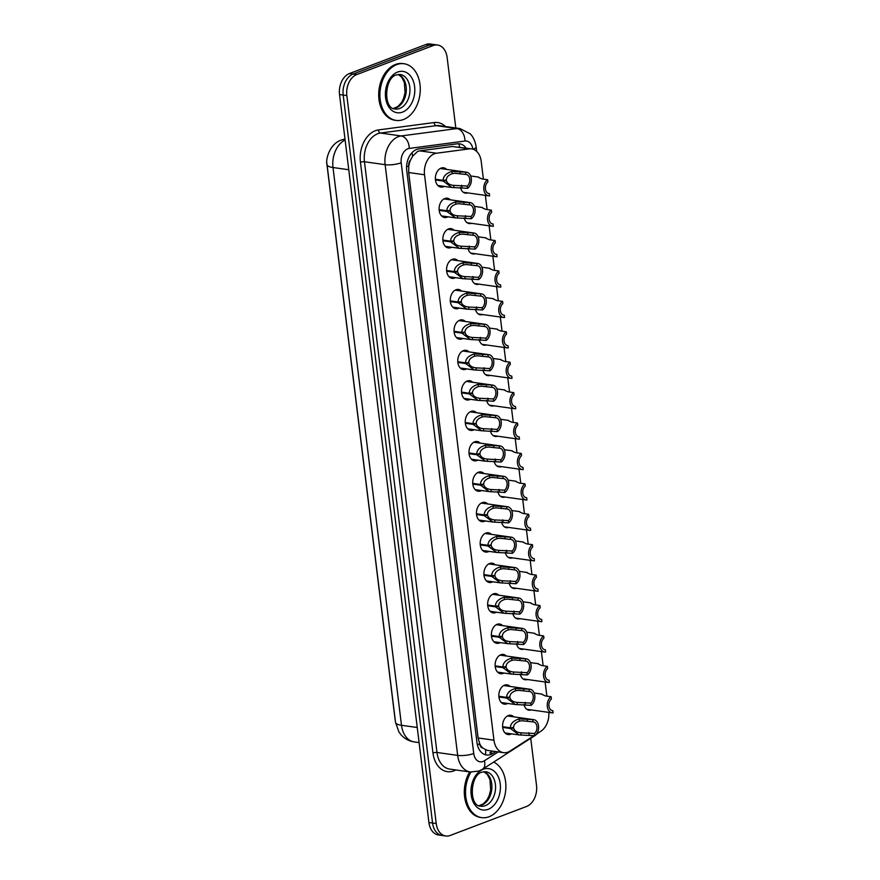 <?xml version="1.0" encoding="UTF-8"?>
<svg xmlns="http://www.w3.org/2000/svg" width="880" height="880" viewBox="0 0 880 880"><rect width="100%" height="100%" fill="white"/><g stroke="black" fill="none" stroke-linecap="round" stroke-linejoin="round"><path stroke-width="1.32" d="M511.434 733.854A9.735 6.798 -82 0 1 510.598 734.25A9.735 6.798 -82 0 1 508.09 734.547A9.735 6.798 -82 0 1 502.579 725.736A9.735 6.798 -82 0 1 508.299 715.561A9.735 6.798 -82 0 1 510.807 715.264A9.735 6.798 -82 0 1 513.821 716.859M507.694 703.439A9.735 6.798 -82 0 1 506.858 703.835A9.735 6.798 -82 0 1 504.35 704.143A9.735 6.798 -82 0 1 498.839 695.321A9.735 6.798 -82 0 1 504.559 685.146A9.735 6.798 -82 0 1 507.067 684.849A9.735 6.798 -82 0 1 510.092 686.444M503.965 673.024A9.735 6.798 -82 0 1 503.129 673.42A9.735 6.798 -82 0 1 500.621 673.728A9.735 6.798 -82 0 1 495.11 664.906A9.735 6.798 -82 0 1 500.83 654.731A9.735 6.798 -82 0 1 503.338 654.434A9.735 6.798 -82 0 1 506.352 656.029M500.225 642.609A9.735 6.798 -82 0 1 499.389 643.005A9.735 6.798 -82 0 1 496.881 643.313A9.735 6.798 -82 0 1 491.37 634.491A9.735 6.798 -82 0 1 497.09 624.316A9.735 6.798 -82 0 1 499.598 624.019A9.735 6.798 -82 0 1 502.623 625.614M496.496 612.194A9.735 6.798 -82 0 1 495.66 612.59A9.735 6.798 -82 0 1 493.152 612.898A9.735 6.798 -82 0 1 487.641 604.076A9.735 6.798 -82 0 1 493.361 593.901A9.735 6.798 -82 0 1 495.869 593.604A9.735 6.798 -82 0 1 498.883 595.199M492.756 581.779A9.735 6.798 -82 0 1 491.92 582.175A9.735 6.798 -82 0 1 489.412 582.483A9.735 6.798 -82 0 1 483.901 573.661A9.735 6.798 -82 0 1 489.621 563.497A9.735 6.798 -82 0 1 492.129 563.189A9.735 6.798 -82 0 1 495.154 564.784M489.027 551.375A9.735 6.798 -82 0 1 488.191 551.771A9.735 6.798 -82 0 1 485.683 552.068A9.735 6.798 -82 0 1 480.172 543.246A9.735 6.798 -82 0 1 485.892 533.082A9.735 6.798 -82 0 1 488.4 532.774A9.735 6.798 -82 0 1 491.414 534.369M485.287 520.96A9.735 6.798 -82 0 1 484.451 521.356A9.735 6.798 -82 0 1 481.943 521.653A9.735 6.798 -82 0 1 476.432 512.831A9.735 6.798 -82 0 1 482.152 502.667A9.735 6.798 -82 0 1 484.66 502.359A9.735 6.798 -82 0 1 487.685 503.954M481.558 490.545A9.735 6.798 -82 0 1 480.722 490.941A9.735 6.798 -82 0 1 478.214 491.238A9.735 6.798 -82 0 1 472.703 482.416A9.735 6.798 -82 0 1 478.423 472.252A9.735 6.798 -82 0 1 480.931 471.944A9.735 6.798 -82 0 1 483.945 473.539M477.829 460.13A9.735 6.798 -82 0 1 476.982 460.526A9.735 6.798 -82 0 1 474.474 460.823A9.735 6.798 -82 0 1 468.963 452.001A9.735 6.798 -82 0 1 474.683 441.837A9.735 6.798 -82 0 1 477.191 441.54A9.735 6.798 -82 0 1 480.216 443.124M474.089 429.715A9.735 6.798 -82 0 1 473.253 430.111A9.735 6.798 -82 0 1 470.745 430.408A9.735 6.798 -82 0 1 465.234 421.597A9.735 6.798 -82 0 1 470.954 411.422A9.735 6.798 -82 0 1 473.462 411.125A9.735 6.798 -82 0 1 476.476 412.709M470.36 399.3A9.735 6.798 -82 0 1 469.513 399.696A9.735 6.798 -82 0 1 467.005 399.993A9.735 6.798 -82 0 1 461.494 391.182A9.735 6.798 -82 0 1 467.225 381.007A9.735 6.798 -82 0 1 469.722 380.71A9.735 6.798 -82 0 1 472.747 382.294M466.62 368.885A9.735 6.798 -82 0 1 465.784 369.281A9.735 6.798 -82 0 1 463.276 369.578A9.735 6.798 -82 0 1 457.765 360.767A9.735 6.798 -82 0 1 463.485 350.592A9.735 6.798 -82 0 1 465.993 350.295A9.735 6.798 -82 0 1 469.007 351.89M462.891 338.47A9.735 6.798 -82 0 1 462.044 338.866A9.735 6.798 -82 0 1 459.536 339.174A9.735 6.798 -82 0 1 454.025 330.352A9.735 6.798 -82 0 1 459.756 320.177A9.735 6.798 -82 0 1 462.253 319.88A9.735 6.798 -82 0 1 465.278 321.475M459.151 308.055A9.735 6.798 -82 0 1 458.315 308.451A9.735 6.798 -82 0 1 455.807 308.759A9.735 6.798 -82 0 1 450.296 299.937A9.735 6.798 -82 0 1 456.016 289.762A9.735 6.798 -82 0 1 458.524 289.465A9.735 6.798 -82 0 1 461.538 291.06M455.422 277.64A9.735 6.798 -82 0 1 454.575 278.036A9.735 6.798 -82 0 1 452.078 278.344A9.735 6.798 -82 0 1 446.556 269.522A9.735 6.798 -82 0 1 452.287 259.347A9.735 6.798 -82 0 1 454.784 259.05A9.735 6.798 -82 0 1 457.809 260.645M451.682 247.225A9.735 6.798 -82 0 1 450.846 247.621A9.735 6.798 -82 0 1 448.338 247.929A9.735 6.798 -82 0 1 442.827 239.107A9.735 6.798 -82 0 1 448.547 228.932A9.735 6.798 -82 0 1 451.055 228.635A9.735 6.798 -82 0 1 454.08 230.23M447.953 216.81A9.735 6.798 -82 0 1 447.106 217.206A9.735 6.798 -82 0 1 444.609 217.514A9.735 6.798 -82 0 1 439.087 208.692A9.735 6.798 -82 0 1 444.818 198.528A9.735 6.798 -82 0 1 447.315 198.22A9.735 6.798 -82 0 1 450.34 199.815M444.213 186.406A9.735 6.798 -82 0 1 443.377 186.802A9.735 6.798 -82 0 1 440.869 187.099A9.735 6.798 -82 0 1 435.358 178.277A9.735 6.798 -82 0 1 441.078 168.113A9.735 6.798 -82 0 1 443.586 167.805A9.735 6.798 -82 0 1 446.611 169.4M483.384 179.124L481.206 161.348A17.171 11.99 98 0 0 471.647 148.885L452.507 146.509L419.716 150.854L417.692 151.404L412.61 156.2L410.553 160.05A5.72 3.993 98 0 0 408.738 166.034A17.171 4.4 173 0 1 406.582 166.76M471.647 148.885A17.171 11.99 98 0 0 469.337 148.874L436.546 153.219A17.171 11.99 98 0 0 434.445 153.758A17.171 11.99 98 0 0 424.523 174.757L493.955 740.201A17.171 11.99 98 0 0 503.503 752.664A17.171 11.99 98 0 0 509.96 751.102L534.006 735.669M482.746 748.011A17.171 11.99 -82 0 1 479.655 743.589L479.688 743.875A5.72 3.993 98 0 0 482.746 748.011L487.278 750.387L503.503 752.664M408.738 166.034L408.771 166.32A17.171 11.99 -82 0 1 410.553 160.05M326.909 162.987A15.455 10.791 98 0 0 327.052 165.319L394.999 718.696A15.455 10.791 98 0 0 395.285 720.368M408.771 166.32L408.683 172.535L478.104 737.968L479.655 743.589M546.865 696.157L545.127 682M543.136 665.742L541.398 651.585M539.396 635.327L537.658 621.17M535.667 604.923L533.929 590.755M531.927 574.508L530.189 560.34M528.198 544.093L526.46 529.925M524.458 513.678L522.72 499.51M520.729 483.263L518.991 469.095M516.989 452.848L515.251 438.691M513.26 422.433L511.522 408.276M509.52 392.018L507.782 377.861M505.791 361.603L504.053 347.446M502.051 331.188L500.313 317.031M498.322 300.773L496.584 286.616M494.582 270.358L492.844 256.201M490.853 239.954L489.115 225.786M487.113 209.539L485.375 195.371M536.492 734.063L540.848 731.269A17.171 11.99 98 0 0 548.834 712.404M471.449 223.3A9.152 6.391 -82 0 1 469.161 223.564A9.152 6.391 -82 0 1 464.222 217.833M475.178 253.715A9.152 6.391 -82 0 1 472.901 253.968A9.152 6.391 -82 0 1 467.951 248.248M478.918 284.13A9.152 6.391 -82 0 1 476.63 284.383A9.152 6.391 -82 0 1 471.691 278.663M482.647 314.545A9.152 6.391 -82 0 1 480.37 314.798A9.152 6.391 -82 0 1 475.42 309.067M486.387 344.96A9.152 6.391 -82 0 1 484.099 345.213A9.152 6.391 -82 0 1 479.16 339.482M490.116 375.375A9.152 6.391 -82 0 1 487.839 375.628A9.152 6.391 -82 0 1 482.889 369.897M493.856 405.79A9.152 6.391 -82 0 1 491.568 406.043A9.152 6.391 -82 0 1 486.629 400.312M497.585 436.205A9.152 6.391 -82 0 1 495.308 436.458A9.152 6.391 -82 0 1 490.358 430.727M501.325 466.62A9.152 6.391 -82 0 1 499.037 466.873A9.152 6.391 -82 0 1 494.098 461.142M505.054 497.024A9.152 6.391 -82 0 1 502.766 497.288A9.152 6.391 -82 0 1 497.827 491.557M508.794 527.439A9.152 6.391 -82 0 1 506.506 527.703A9.152 6.391 -82 0 1 501.567 521.972M512.523 557.854A9.152 6.391 -82 0 1 510.235 558.118A9.152 6.391 -82 0 1 505.296 552.387M516.263 588.269A9.152 6.391 -82 0 1 513.975 588.533A9.152 6.391 -82 0 1 509.036 582.802M519.992 618.684A9.152 6.391 -82 0 1 517.704 618.937A9.152 6.391 -82 0 1 512.765 613.217M523.732 649.099A9.152 6.391 -82 0 1 521.444 649.352A9.152 6.391 -82 0 1 516.505 643.632M527.461 679.514A9.152 6.391 -82 0 1 525.173 679.767A9.152 6.391 -82 0 1 520.234 674.036M531.19 709.929A9.152 6.391 -82 0 1 528.913 710.182A9.152 6.391 -82 0 1 523.974 704.451M467.709 192.885A9.152 6.391 -82 0 1 465.432 193.149A9.152 6.391 -82 0 1 460.482 187.418M530.728 738.287L536.525 785.455A17.171 11.99 -82 0 1 526.603 806.454L450.175 835.472A17.171 11.99 -82 0 1 445.764 836L442.112 835.483A17.171 11.99 -82 0 1 432.564 823.02L343.178 95.062A17.171 11.99 -82 0 1 353.1 74.052L429.528 45.045A17.171 11.99 -82 0 1 433.939 44.517A17.171 11.99 -82 0 0 429.528 45.045L353.1 74.052A17.171 11.99 -82 0 0 343.178 95.062L432.564 823.02A17.171 11.99 -82 0 0 442.112 835.483L438.46 834.977A17.171 11.99 -82 0 1 428.912 822.503L339.526 94.545A17.171 11.99 -82 0 1 349.448 73.546L425.876 44.528A17.171 11.99 -82 0 1 430.287 44L437.591 45.023A17.171 11.99 -82 0 1 447.139 57.497L455.796 127.985M466.158 148.115A17.171 11.99 98 0 0 459.602 143.825A17.171 11.99 98 0 0 457.292 143.814L418.759 148.918A17.171 11.99 98 0 0 416.647 149.457A17.171 11.99 98 0 0 406.736 170.467L476.971 742.511A17.171 11.99 98 0 0 486.519 754.974A17.171 11.99 98 0 0 492.976 753.401L495.814 751.586M445.764 836A17.171 11.99 -82 0 1 436.216 823.537L346.83 95.568A17.171 11.99 -82 0 1 356.752 74.569L433.18 45.562A17.171 11.99 -82 0 1 437.591 45.023M492.569 751.135L489.731 752.95L492.976 753.401M435.38 179.245L443.113 180.323C443.289 176.154 446.226 173.195 451.924 171.457L465.553 172.183A8.58 5.995 98 0 1 466.543 172.205A8.58 5.995 98 0 1 471.372 179.124A8.58 5.995 98 0 1 467.533 188.32L451.825 187.473L443.201 181.049L435.446 179.96M444.059 180.246L446.402 180.576C447.172 183.348 449.581 184.943 453.629 185.383L467.258 186.054A6.292 4.4 -82 0 0 469.755 179.311A6.292 4.4 -82 0 0 466.224 174.471A6.292 4.4 -82 0 0 465.828 174.438L454.762 173.283L452.199 173.712C448.371 175.065 446.413 177.177 446.336 180.048L443.113 180.323M452.727 185.284L453.629 185.383L453.904 187.627M446.402 180.576L443.201 181.049M467.533 188.32L467.258 186.054M465.828 174.438L465.553 172.183M488.565 193.479L489.335 193.589L489.61 195.855A8.58 5.995 98 0 1 488.62 195.833A8.58 5.995 98 0 1 483.791 188.914A8.58 5.995 98 0 1 487.63 179.718L482.064 178.937L478.819 177.562M489.335 193.589A6.292 4.4 -82 0 1 488.939 193.567A6.292 4.4 -82 0 1 485.408 188.727A6.292 4.4 -82 0 1 487.905 181.973L487.63 179.718M403.458 119.526A28.611 19.987 -82 0 1 396.099 120.406A28.611 19.987 -82 0 1 379.907 94.501A28.611 19.987 -82 0 1 396.715 64.625A28.611 19.987 -82 0 1 404.074 63.745A28.611 19.987 -82 0 1 420.277 89.65A28.611 19.987 -82 0 1 403.458 119.526M396.099 120.406L394.889 120.241A28.611 19.987 -82 0 1 378.686 94.336A28.611 19.987 -82 0 1 395.505 64.46A28.611 19.987 -82 0 1 402.864 63.569L404.074 63.745M439.109 209.649L446.842 210.738C447.018 206.569 449.955 203.61 455.653 201.872L469.282 202.598A8.58 5.995 98 0 1 470.272 202.62A8.58 5.995 98 0 1 475.112 209.539A8.58 5.995 98 0 1 471.273 218.735L455.554 217.888L446.93 211.464L439.175 210.364M447.799 210.661L450.131 210.991C450.912 213.752 453.321 215.358 457.369 215.798L470.987 216.469A6.292 4.4 -82 0 0 473.484 209.726A6.292 4.4 -82 0 0 469.953 204.886A6.292 4.4 -82 0 0 469.568 204.853L458.491 203.698L455.928 204.127C452.111 205.48 450.153 207.592 450.065 210.463L446.842 210.738M456.456 215.699L457.369 215.798L457.644 218.042M450.131 210.991L446.93 211.464M471.273 218.735L470.987 216.469M469.568 204.853L469.282 202.598M442.849 240.064L450.582 241.153C450.758 236.984 453.695 234.025 459.393 232.287L473.022 233.013A8.58 5.995 98 0 1 474.012 233.035A8.58 5.995 98 0 1 478.841 239.954A8.58 5.995 98 0 1 475.002 249.15L459.294 248.303L450.67 241.879L442.915 240.779M451.528 241.076L453.871 241.406C454.641 244.167 457.05 245.773 461.098 246.202L474.727 246.884A6.292 4.4 -82 0 0 477.224 240.141A6.292 4.4 -82 0 0 473.693 235.301A6.292 4.4 -82 0 0 473.297 235.268L462.231 234.113L459.668 234.542C455.84 235.895 453.882 238.007 453.805 240.878L450.582 241.153M460.196 246.114L461.098 246.202L461.373 248.457M453.871 241.406L450.67 241.879M475.002 249.15L474.727 246.884M473.297 235.268L473.022 233.013M446.578 270.479L454.311 271.568C454.487 267.399 457.424 264.44 463.122 262.702L476.751 263.428A8.58 5.995 98 0 1 477.741 263.45A8.58 5.995 98 0 1 482.581 270.369A8.58 5.995 98 0 1 478.742 279.554L463.023 278.718L454.399 272.294L446.644 271.194M455.268 271.491L457.6 271.821C458.381 274.582 460.79 276.188 464.838 276.617L478.456 277.299A6.292 4.4 -82 0 0 480.953 270.556A6.292 4.4 -82 0 0 477.422 265.716A6.292 4.4 -82 0 0 477.037 265.683L465.96 264.528L463.397 264.957C459.58 266.31 457.622 268.422 457.534 271.293L454.311 271.568M463.925 276.529L464.838 276.617L465.113 278.872M457.6 271.821L454.399 272.294M478.742 279.554L478.456 277.299M477.037 265.683L476.751 263.428M450.318 300.894L458.051 301.983C458.227 297.814 461.164 294.855 466.862 293.117L480.491 293.843A8.58 5.995 98 0 1 481.481 293.865A8.58 5.995 98 0 1 486.31 300.773A8.58 5.995 98 0 1 482.471 309.969L466.763 309.133L458.139 302.698L450.384 301.609M458.997 301.906L461.34 302.236C462.11 304.997 464.519 306.603 468.567 307.032L482.196 307.714A6.292 4.4 -82 0 0 484.693 300.971A6.292 4.4 -82 0 0 481.162 296.131A6.292 4.4 -82 0 0 480.766 296.098L469.7 294.943L467.137 295.372C463.309 296.725 461.351 298.837 461.274 301.708L458.051 301.983M467.665 306.944L468.567 307.032L468.842 309.287M461.34 302.236L458.139 302.698M482.471 309.969L482.196 307.714M480.766 296.098L480.491 293.843M492.294 223.894L493.064 224.004L493.35 226.27A8.58 5.995 98 0 1 492.36 226.248A8.58 5.995 98 0 1 487.52 219.329A8.58 5.995 98 0 1 491.37 210.133L485.804 209.352L482.559 207.977M493.064 224.004A6.292 4.4 -82 0 1 492.679 223.982A6.292 4.4 -82 0 1 489.148 219.131A6.292 4.4 -82 0 1 491.645 212.388L491.37 210.133M496.034 254.309L496.804 254.419L497.079 256.685A8.58 5.995 98 0 1 496.089 256.663A8.58 5.995 98 0 1 491.26 249.744A8.58 5.995 98 0 1 495.099 240.548L489.533 239.767L486.288 238.392M496.804 254.419A6.292 4.4 -82 0 1 496.408 254.386A6.292 4.4 -82 0 1 492.877 249.546A6.292 4.4 -82 0 1 495.374 242.803L495.099 240.548M499.763 284.724L500.533 284.834L500.819 287.089A8.58 5.995 98 0 1 499.829 287.067A8.58 5.995 98 0 1 494.989 280.159A8.58 5.995 98 0 1 498.828 270.963L493.273 270.182L490.028 268.796M500.533 284.834A6.292 4.4 -82 0 1 500.148 284.801A6.292 4.4 -82 0 1 496.617 279.961A6.292 4.4 -82 0 1 499.114 273.218L498.828 270.963M493.614 762.113A28.611 19.987 -82 0 1 505.747 789.767A28.611 19.987 -82 0 1 489.071 816.739A28.611 19.987 -82 0 1 481.712 817.63A28.611 19.987 -82 0 1 466.477 800.69A28.611 19.987 -82 0 1 470.932 772.079M481.712 817.63L480.491 817.454A28.611 19.987 -82 0 1 465.267 800.514A28.611 19.987 -82 0 1 469.711 771.914M454.047 331.309L461.78 332.398C461.956 328.229 464.893 325.27 470.591 323.532L484.22 324.258A8.58 5.995 98 0 1 485.21 324.28A8.58 5.995 98 0 1 490.05 331.188A8.58 5.995 98 0 1 486.211 340.384L470.492 339.537L461.868 333.113L454.113 332.024M462.737 332.321L465.069 332.64C465.85 335.412 468.259 337.018 472.307 337.447L485.925 338.129A6.292 4.4 -82 0 0 488.422 331.386A6.292 4.4 -82 0 0 484.891 326.546A6.292 4.4 -82 0 0 484.506 326.513L473.429 325.347L470.866 325.787C467.038 327.14 465.091 329.252 465.003 332.123L461.78 332.398M471.394 337.359L472.307 337.447L472.582 339.702M465.069 332.64L461.868 333.113M486.211 340.384L485.925 338.129M484.506 326.513L484.22 324.258M457.787 361.724L465.52 362.813C465.696 358.644 468.633 355.685 474.331 353.947L487.96 354.662A8.58 5.995 98 0 1 488.95 354.695A8.58 5.995 98 0 1 493.779 361.603A8.58 5.995 98 0 1 489.94 370.799L474.232 369.952L465.608 363.528L457.853 362.439M466.466 362.725L468.809 363.055C469.579 365.827 471.988 367.433 476.036 367.862L489.665 368.544A6.292 4.4 -82 0 0 492.162 361.801A6.292 4.4 -82 0 0 488.631 356.961A6.292 4.4 -82 0 0 488.235 356.928L477.169 355.762L474.606 356.191C470.778 357.555 468.82 359.667 468.743 362.538L465.52 362.813M475.134 367.774L476.036 367.862L476.311 370.117M468.809 363.055L465.608 363.528M489.94 370.799L489.665 368.544M488.235 356.928L487.96 354.662M461.516 392.139L469.249 393.228C469.425 389.059 472.362 386.1 478.06 384.362L491.689 385.077A8.58 5.995 98 0 1 492.679 385.099A8.58 5.995 98 0 1 497.519 392.018A8.58 5.995 98 0 1 493.68 401.214L477.961 400.367L469.337 393.943L461.582 392.854M470.195 393.14L472.538 393.47C473.319 396.242 475.728 397.848 479.765 398.277L493.394 398.959A6.292 4.4 -82 0 0 495.891 392.216A6.292 4.4 -82 0 0 492.36 387.365A6.292 4.4 -82 0 0 491.975 387.343L480.898 386.177L478.335 386.606C474.507 387.97 472.56 390.082 472.472 392.942L469.249 393.228M478.863 398.189L479.765 398.277L480.051 400.532M472.538 393.47L469.337 393.943M493.68 401.214L493.394 398.959M491.975 387.343L491.689 385.077M503.503 315.139L504.273 315.249L504.548 317.504A8.58 5.995 98 0 1 503.558 317.482A8.58 5.995 98 0 1 498.729 310.574A8.58 5.995 98 0 1 502.568 301.378L497.002 300.597L493.757 299.211M504.273 315.249A6.292 4.4 -82 0 1 503.877 315.216A6.292 4.4 -82 0 1 500.346 310.376A6.292 4.4 -82 0 1 502.843 303.633L502.568 301.378M507.232 345.554L508.002 345.664L508.288 347.919A8.58 5.995 98 0 1 507.298 347.897A8.58 5.995 98 0 1 502.458 340.989A8.58 5.995 98 0 1 506.297 331.793L500.742 331.001L497.497 329.626M508.002 345.664A6.292 4.4 -82 0 1 507.617 345.631A6.292 4.4 -82 0 1 504.086 340.791A6.292 4.4 -82 0 1 506.583 334.048L506.297 331.793M510.972 375.969L511.742 376.079L512.017 378.334A8.58 5.995 98 0 1 511.027 378.312A8.58 5.995 98 0 1 506.198 371.393A8.58 5.995 98 0 1 510.037 362.208L504.471 361.416L501.226 360.041M511.742 376.079A6.292 4.4 -82 0 1 511.346 376.046A6.292 4.4 -82 0 1 507.815 371.206A6.292 4.4 -82 0 1 510.312 364.463L510.037 362.208M465.256 422.554L472.989 423.643C473.165 419.474 476.102 416.515 481.8 414.777L495.429 415.492A8.58 5.995 98 0 1 496.419 415.514A8.58 5.995 98 0 1 501.248 422.433A8.58 5.995 98 0 1 497.409 431.629L481.701 430.782L473.077 424.358L465.322 423.269M473.935 423.555L476.278 423.885C477.048 426.657 479.457 428.252 483.505 428.692L497.134 429.374A6.292 4.4 -82 0 0 499.631 422.631A6.292 4.4 -82 0 0 496.1 417.78A6.292 4.4 -82 0 0 495.704 417.758L484.627 416.592L482.075 417.021C478.247 418.385 476.289 420.497 476.212 423.357L472.989 423.643M482.603 428.604L483.505 428.692L483.78 430.947M476.278 423.885L473.077 424.358M497.409 431.629L497.134 429.374M495.704 417.758L495.429 415.492M468.985 452.969L476.718 454.058C476.894 449.878 479.831 446.93 485.529 445.192L499.158 445.907A8.58 5.995 98 0 1 500.148 445.929A8.58 5.995 98 0 1 504.988 452.848A8.58 5.995 98 0 1 501.138 462.044L485.43 461.197L476.806 454.773L469.051 453.684M477.664 453.97L480.007 454.3C480.788 457.072 483.197 458.667 487.234 459.107L500.863 459.789A6.292 4.4 -82 0 0 503.36 453.035A6.292 4.4 -82 0 0 499.829 448.195A6.292 4.4 -82 0 0 499.444 448.173L488.367 447.007L485.804 447.436C481.976 448.789 480.029 450.901 479.941 453.772L476.718 454.058M486.332 459.008L487.234 459.107L487.52 461.362M480.007 454.3L476.806 454.773M501.138 462.044L500.863 459.789M499.444 448.173L499.158 445.907M472.725 483.384L480.458 484.473C480.634 480.293 483.571 477.345 489.269 475.596L502.898 476.322A8.58 5.995 98 0 1 503.888 476.344A8.58 5.995 98 0 1 508.717 483.263A8.58 5.995 98 0 1 504.878 492.459L489.17 491.612L480.546 485.188L472.791 484.099M481.404 484.385L483.747 484.715C484.517 487.487 486.926 489.082 490.974 489.522L504.603 490.193A6.292 4.4 -82 0 0 507.1 483.45A6.292 4.4 -82 0 0 503.569 478.61A6.292 4.4 -82 0 0 503.173 478.588L492.096 477.422L489.544 477.851C485.716 479.204 483.758 481.316 483.681 484.187L480.458 484.473M490.072 489.423L490.974 489.522L491.249 491.777M483.747 484.715L480.546 485.188M504.878 492.459L504.603 490.193M503.173 478.588L502.898 476.322M476.454 513.799L484.187 514.888C484.363 510.708 487.3 507.76 492.998 506.011L506.627 506.737A8.58 5.995 98 0 1 507.617 506.759A8.58 5.995 98 0 1 512.457 513.678A8.58 5.995 98 0 1 508.607 522.874L492.899 522.027L484.275 515.603L476.52 514.514M485.133 514.8L487.476 515.13C488.257 517.902 490.666 519.497 494.703 519.937L508.332 520.608A6.292 4.4 -82 0 0 510.829 513.865A6.292 4.4 -82 0 0 507.298 509.025A6.292 4.4 -82 0 0 506.913 508.992L495.836 507.837L493.273 508.266C489.445 509.619 487.498 511.731 487.41 514.602L484.187 514.888M493.801 519.838L494.703 519.937L494.989 522.181M487.476 515.13L484.275 515.603M508.607 522.874L508.332 520.608M506.913 508.992L506.627 506.737M480.194 544.214L487.927 545.292C488.103 541.123 491.04 538.164 496.738 536.426L510.367 537.152A8.58 5.995 98 0 1 511.357 537.174A8.58 5.995 98 0 1 516.186 544.093A8.58 5.995 98 0 1 512.347 553.289L496.639 552.442L488.015 546.018L480.26 544.929M488.873 545.215L491.216 545.545C491.986 548.317 494.395 549.912 498.443 550.352L512.072 551.023A6.292 4.4 -82 0 0 514.558 544.28A6.292 4.4 -82 0 0 511.038 539.44A6.292 4.4 -82 0 0 510.642 539.407L499.565 538.252L497.013 538.681C493.185 540.034 491.227 542.146 491.15 545.017L487.927 545.292M497.541 550.253L498.443 550.352L498.718 552.596M491.216 545.545L488.015 546.018M512.347 553.289L512.072 551.023M510.642 539.407L510.367 537.152M514.701 406.384L515.471 406.494L515.757 408.749A8.58 5.995 98 0 1 514.767 408.727A8.58 5.995 98 0 1 509.927 401.808A8.58 5.995 98 0 1 513.766 392.612L508.211 391.831L504.966 390.456M515.471 406.494A6.292 4.4 -82 0 1 515.086 406.461A6.292 4.4 -82 0 1 511.555 401.621A6.292 4.4 -82 0 1 514.052 394.878L513.766 392.612M518.43 436.799L519.211 436.909L519.486 439.164A8.58 5.995 98 0 1 518.496 439.142A8.58 5.995 98 0 1 513.667 432.223A8.58 5.995 98 0 1 517.506 423.027L511.94 422.246L508.695 420.871M519.211 436.909A6.292 4.4 -82 0 1 518.815 436.876A6.292 4.4 -82 0 1 515.284 432.036A6.292 4.4 -82 0 1 517.781 425.293L517.506 423.027M522.17 467.214L522.94 467.324L523.226 469.579A8.58 5.995 98 0 1 522.236 469.557A8.58 5.995 98 0 1 517.396 462.638A8.58 5.995 98 0 1 521.235 453.442L515.68 452.661L512.435 451.286M522.94 467.324A6.292 4.4 -82 0 1 522.555 467.291A6.292 4.4 -82 0 1 519.024 462.451A6.292 4.4 -82 0 1 521.521 455.708L521.235 453.442M525.899 497.629L526.68 497.739L526.955 499.994A8.58 5.995 98 0 1 525.965 499.972A8.58 5.995 98 0 1 521.136 493.053A8.58 5.995 98 0 1 524.975 483.857L519.409 483.076L516.164 481.701M526.68 497.739A6.292 4.4 -82 0 1 526.284 497.706A6.292 4.4 -82 0 1 522.753 492.866A6.292 4.4 -82 0 1 525.25 486.123L524.975 483.857M529.639 528.044L530.409 528.143L530.684 530.409A8.58 5.995 98 0 1 529.705 530.387A8.58 5.995 98 0 1 524.865 523.468A8.58 5.995 98 0 1 528.704 514.272L523.149 513.491L519.904 512.116M530.409 528.143A6.292 4.4 -82 0 1 530.024 528.121A6.292 4.4 -82 0 1 526.493 523.281A6.292 4.4 -82 0 1 528.99 516.527L528.704 514.272M483.923 574.618L491.656 575.707C491.832 571.538 494.769 568.579 500.467 566.841L514.096 567.567A8.58 5.995 98 0 1 515.086 567.589A8.58 5.995 98 0 1 519.926 574.508A8.58 5.995 98 0 1 516.076 583.704L500.368 582.857L491.744 576.433L483.989 575.333M492.602 575.63L494.945 575.96C495.726 578.721 498.135 580.327 502.172 580.767L515.801 581.438A6.292 4.4 -82 0 0 518.298 574.695A6.292 4.4 -82 0 0 514.767 569.855A6.292 4.4 -82 0 0 514.382 569.822L503.305 568.667L500.742 569.096C496.914 570.449 494.967 572.561 494.879 575.432L491.656 575.707M501.27 580.668L502.172 580.767L502.458 583.011M494.945 575.96L491.744 576.433M516.076 583.704L515.801 581.438M514.382 569.822L514.096 567.567M487.663 605.033L495.396 606.122C495.572 601.953 498.509 598.994 504.207 597.256L517.836 597.982A8.58 5.995 98 0 1 518.826 598.004A8.58 5.995 98 0 1 523.655 604.923A8.58 5.995 98 0 1 519.816 614.119L504.108 613.272L495.484 606.848L487.729 605.748M496.342 606.045L498.685 606.375C499.455 609.136 501.864 610.742 505.912 611.171L519.541 611.853A6.292 4.4 -82 0 0 522.027 605.11A6.292 4.4 -82 0 0 518.507 600.27A6.292 4.4 -82 0 0 518.111 600.237L507.034 599.082L504.482 599.511C500.654 600.864 498.696 602.976 498.619 605.847L495.396 606.122M504.999 611.083L505.912 611.171L506.187 613.426M498.685 606.375L495.484 606.848M519.816 614.119L519.541 611.853M518.111 600.237L517.836 597.982M491.392 635.448L499.125 636.537C499.301 632.368 502.238 629.409 507.936 627.671L521.565 628.397A8.58 5.995 98 0 1 522.555 628.419A8.58 5.995 98 0 1 527.395 635.338A8.58 5.995 98 0 1 523.545 644.523L507.837 643.687L499.213 637.263L491.458 636.163M500.071 636.46L502.414 636.79C503.195 639.551 505.604 641.157 509.641 641.586L523.27 642.268A6.292 4.4 -82 0 0 525.767 635.525A6.292 4.4 -82 0 0 522.236 630.685A6.292 4.4 -82 0 0 521.851 630.652L510.774 629.497L508.211 629.926C504.383 631.279 502.436 633.391 502.348 636.262L499.125 636.537M508.739 641.498L509.641 641.586L509.927 643.841M502.414 636.79L499.213 637.263M523.545 644.523L523.27 642.268M521.851 630.652L521.565 628.397M495.132 665.863L502.865 666.952C503.041 662.783 505.978 659.824 511.676 658.086L525.305 658.812A8.58 5.995 98 0 1 526.295 658.834A8.58 5.995 98 0 1 531.124 665.742A8.58 5.995 98 0 1 527.285 674.938L511.577 674.102L502.953 667.667L495.198 666.578M503.811 666.875L506.154 667.205C506.924 669.966 509.333 671.572 513.381 672.001L527.01 672.683A6.292 4.4 -82 0 0 529.496 665.94A6.292 4.4 -82 0 0 525.976 661.1A6.292 4.4 -82 0 0 525.58 661.067L514.503 659.912L511.951 660.341C508.123 661.694 506.165 663.806 506.088 666.677L502.865 666.952M512.468 671.913L513.381 672.001L513.656 674.256M506.154 667.205L502.953 667.667M527.285 674.938L527.01 672.683M525.58 661.067L525.305 658.812M498.861 696.278L506.594 697.367C506.77 693.198 509.707 690.239 515.405 688.501L529.034 689.227A8.58 5.995 98 0 1 530.024 689.249A8.58 5.995 98 0 1 534.864 696.157A8.58 5.995 98 0 1 531.014 705.353L515.306 704.506L506.682 698.082L498.927 696.993M507.54 697.29L509.883 697.609C510.664 700.381 513.073 701.987 517.11 702.416L530.739 703.098A6.292 4.4 -82 0 0 533.236 696.355A6.292 4.4 -82 0 0 529.705 691.515A6.292 4.4 -82 0 0 529.32 691.482L518.243 690.316L515.68 690.756C511.852 692.109 509.905 694.221 509.817 697.092L506.594 697.367M516.208 702.328L517.11 702.416L517.396 704.671M509.883 697.609L506.682 698.082M531.014 705.353L530.739 703.098M529.32 691.482L529.034 689.227M502.601 726.693L510.334 727.782C510.51 723.613 513.447 720.654 519.145 718.916L532.774 719.631A8.58 5.995 98 0 1 533.753 719.664A8.58 5.995 98 0 1 538.593 726.572A8.58 5.995 98 0 1 534.754 735.768L519.046 734.921L510.422 728.497L502.667 727.408M511.28 727.694L513.623 728.024C514.393 730.796 516.802 732.402 520.85 732.831L534.479 733.513A6.292 4.4 -82 0 0 536.965 726.77A6.292 4.4 -82 0 0 533.434 721.93A6.292 4.4 -82 0 0 533.049 721.897L521.972 720.731L519.42 721.16C515.592 722.524 513.634 724.636 513.557 727.507L510.334 727.782M519.937 732.743L520.85 732.831L521.125 735.086M513.623 728.024L510.422 728.497M534.754 735.768L534.479 733.513M533.049 721.897L532.774 719.631M533.368 558.448L534.149 558.558L534.424 560.824A8.58 5.995 98 0 1 533.434 560.802A8.58 5.995 98 0 1 528.594 553.883A8.58 5.995 98 0 1 532.444 544.687L526.878 543.906L523.633 542.531M534.149 558.558A6.292 4.4 -82 0 1 533.753 558.536A6.292 4.4 -82 0 1 530.222 553.696A6.292 4.4 -82 0 1 532.719 546.942L532.444 544.687M537.108 588.863L537.878 588.973L538.153 591.239A8.58 5.995 98 0 1 537.174 591.217A8.58 5.995 98 0 1 532.334 584.298A8.58 5.995 98 0 1 536.173 575.102L530.618 574.321L527.373 572.946M537.878 588.973A6.292 4.4 -82 0 1 537.493 588.951A6.292 4.4 -82 0 1 533.962 584.1A6.292 4.4 -82 0 1 536.459 577.357L536.173 575.102M540.837 619.278L541.618 619.388L541.893 621.654A8.58 5.995 98 0 1 540.903 621.632A8.58 5.995 98 0 1 536.063 614.713A8.58 5.995 98 0 1 539.913 605.517L534.347 604.736L531.102 603.361M541.618 619.388A6.292 4.4 -82 0 1 541.222 619.355A6.292 4.4 -82 0 1 537.691 614.515A6.292 4.4 -82 0 1 540.188 607.772L539.913 605.517M544.577 649.693L545.347 649.803L545.622 652.058A8.58 5.995 98 0 1 544.643 652.036A8.58 5.995 98 0 1 539.803 645.128A8.58 5.995 98 0 1 543.642 635.932L538.087 635.151L534.842 633.765M545.347 649.803A6.292 4.4 -82 0 1 544.962 649.77A6.292 4.4 -82 0 1 541.431 644.93A6.292 4.4 -82 0 1 543.928 638.187L543.642 635.932M548.306 680.108L549.087 680.218L549.362 682.473A8.58 5.995 98 0 1 548.372 682.451A8.58 5.995 98 0 1 543.532 675.543A8.58 5.995 98 0 1 547.382 666.347L541.816 665.566L538.571 664.18M549.087 680.218A6.292 4.4 -82 0 1 548.691 680.185A6.292 4.4 -82 0 1 545.16 675.345A6.292 4.4 -82 0 1 547.657 668.602L547.382 666.347M552.046 710.523L552.816 710.633L553.091 712.888A8.58 5.995 98 0 1 552.112 712.866A8.58 5.995 98 0 1 547.272 705.958A8.58 5.995 98 0 1 551.111 696.762L545.556 695.97L542.311 694.595M552.816 710.633A6.292 4.4 -82 0 1 552.431 710.6A6.292 4.4 -82 0 1 548.9 705.76A6.292 4.4 -82 0 1 551.397 699.017L551.111 696.762M419.716 150.854L436.546 153.219M485.474 754.754A17.171 10.527 -122.7 0 0 485.507 749.87M459.734 147.202A17.171 12.056 -97.5 0 0 458.689 143.748M412.61 156.2A17.171 12.056 -97.5 0 0 411.983 152.713M479.688 743.875A17.171 4.4 173 0 1 477.345 744.667M408.683 172.535L424.523 174.757M452.507 146.509L469.337 148.874M478.104 737.968L493.955 740.201M345.114 139.986A22.891 15.983 98 0 0 333.003 167.519L401.489 725.285A22.891 15.983 98 0 0 414.216 741.917C409.046 741.114 404.712 738.804 401.203 734.976L398.948 732.017L395.538 722.447A20.031 5.137 -7 0 0 401.489 725.285L417.252 727.507M348.766 169.73L333.003 167.519A20.031 5.137 173 0 1 327.052 164.67C325.369 160.886 328.911 144.034 341.473 139.997L344.993 138.996M428.912 822.503L436.216 823.537M339.526 94.545L346.83 95.568M349.448 73.546L356.752 74.569M425.876 44.528L433.18 45.562M472.857 149.138A11.44 7.997 98 0 0 464.97 141.042L409.222 148.434A11.44 7.997 98 0 0 407.814 148.786A11.44 7.997 98 0 0 401.203 162.789L473.737 753.5A11.44 7.997 98 0 0 483.043 761.464A11.44 7.997 98 0 0 484.407 760.771L498.19 751.927M473.737 753.5A11.44 2.937 -7 0 1 457.666 755.381L385.132 164.67A22.891 15.983 -82 0 1 398.365 136.664A22.891 15.983 -82 0 1 401.17 135.949L380.479 133.045A22.891 15.983 98 0 0 377.674 133.76A22.891 15.983 98 0 0 364.452 161.755L436.975 752.477A22.891 15.983 98 0 0 449.713 769.098L470.393 772.002A22.891 15.983 -82 0 1 457.666 755.381L436.975 752.477A2.86 0.737 173 0 0 432.96 752.95L360.437 162.228A2.86 0.737 173 0 1 364.452 161.755L385.132 164.67A11.44 2.937 -7 0 0 401.203 162.789M470.393 772.002L478.995 771.023L482.482 769.263A11.44 7.018 -122.7 0 0 484.407 760.771M360.437 162.228A25.751 17.985 -82 0 1 375.309 130.724A25.751 17.985 -82 0 1 378.466 129.921L434.225 122.54A25.751 17.985 -82 0 1 445.445 126.533M455.84 769.956A25.751 17.985 -82 0 1 432.96 752.95M409.222 148.434A11.44 8.041 -97.5 0 0 401.17 135.949L456.918 128.568L436.238 125.653L380.479 133.045A2.86 2.013 82.5 0 1 378.466 129.921M464.97 141.042A11.44 8.041 -97.5 0 0 456.918 128.568A22.891 15.983 -82 0 1 459.998 128.579L439.318 125.664A22.891 15.983 98 0 0 436.238 125.653A2.86 2.013 82.5 0 1 434.225 122.54M473.176 149.248A11.44 2.937 -7 0 0 476.124 146.828C474.804 138.501 471.196 134.75 470.129 133.771L459.998 128.579M460.273 173.657L459.987 171.402M452.199 173.712L451.924 171.457M461.967 187.539L461.692 185.273M399.707 108.471A17.446 12.177 -82 0 1 395.23 109.01C382.91 109.054 384.527 77.44 396.418 74.921L400.092 74.459A17.446 12.177 -82 0 1 409.959 90.255A17.446 12.177 -82 0 1 399.707 108.471M402.545 112.101A20.878 14.575 -82 0 1 385.572 97.592A20.878 14.575 -82 0 1 397.628 72.05A20.878 14.575 -82 0 1 414.612 86.559A20.878 14.575 -82 0 1 402.545 112.101M398.332 74.437A17.446 12.177 -82 0 1 406.252 91.135A17.446 12.177 -82 0 1 396.066 107.954A17.446 12.177 -82 0 1 393.536 108.537M464.002 204.072L463.727 201.817M455.928 204.127L455.653 201.872M465.707 217.943L465.432 215.688M467.742 234.487L467.456 232.232M459.668 234.542L459.393 232.287M469.436 248.358L469.161 246.103M471.471 264.902L471.196 262.647M463.397 264.957L463.122 262.702M473.176 278.773L472.901 276.518M475.2 295.317L474.925 293.062M467.137 295.372L466.862 293.117M476.905 309.188L476.63 306.933M485.32 805.684A17.446 12.177 -82 0 1 480.832 806.223C468.523 806.267 470.14 774.664 482.02 772.134L485.694 771.683A17.446 12.177 -82 0 1 495.572 787.468A17.446 12.177 -82 0 1 485.32 805.684M488.158 809.325A20.878 14.575 -82 0 1 471.174 794.805A20.878 14.575 -82 0 1 483.241 769.263A20.878 14.575 -82 0 1 500.214 783.783A20.878 14.575 -82 0 1 488.158 809.325M483.945 771.661A17.446 12.177 -82 0 1 491.865 788.348A17.446 12.177 -82 0 1 481.668 805.167A17.446 12.177 -82 0 1 479.149 805.761M478.94 325.732L478.665 323.466M470.866 325.787L470.591 323.532M480.645 339.603L480.37 337.348M482.669 356.147L482.394 353.881M474.606 356.191L474.331 353.947M484.374 370.018L484.099 367.763M486.409 386.562L486.134 384.296M478.335 386.606L478.06 384.362M488.114 400.433L487.839 398.178M490.138 416.977L489.863 414.711M482.075 417.021L481.8 414.777M491.843 430.848L491.568 428.593M493.878 447.381L493.603 445.126M485.804 447.436L485.529 445.192M495.583 461.263L495.308 458.997M497.607 477.796L497.332 475.541M489.544 477.851L489.269 475.596M499.312 491.678L499.037 489.412M501.347 508.211L501.072 505.956M493.273 508.266L492.998 506.011M503.052 522.093L502.777 519.827M505.076 538.626L504.801 536.371M497.013 538.681L496.738 536.426M506.781 552.508L506.506 550.242M508.816 569.041L508.541 566.786M500.742 569.096L500.467 566.841M510.521 582.912L510.246 580.657M512.545 599.456L512.27 597.201M504.482 599.511L504.207 597.256M514.25 613.327L513.975 611.072M516.285 629.871L516.01 627.616M508.211 629.926L507.936 627.671M517.99 643.742L517.715 641.487M520.014 660.286L519.739 658.031M511.951 660.341L511.676 658.086M521.719 674.157L521.444 671.902M523.754 690.701L523.479 688.435M515.68 690.756L515.405 688.501M525.459 704.572L525.173 702.317M527.483 721.116L527.208 718.85M519.42 721.16L519.145 718.916M529.188 734.987L528.913 732.732M395.538 722.447L327.052 164.67M414.216 741.917L419.1 742.599M535.315 735.339L538.274 732.919M476.696 151.404L476.124 146.828M482.482 769.263L534.666 735.757M466.543 172.205L440.242 168.509M451.825 187.473L437.844 185.504M488.62 195.833L463.309 192.269M478.687 177.1L470.701 175.967M393.437 108.504L397.98 106.469L401.555 102.465L403.502 98.637L405.075 92.543L404.316 82.346L401.764 77.297L398.222 74.459M470.272 202.62L443.971 198.924M455.554 217.888L441.584 215.919M474.012 233.035L447.711 229.328M459.294 248.303L445.313 246.334M477.741 263.45L451.44 259.743M463.023 278.718L449.053 276.749M481.481 293.865L455.18 290.158M466.763 309.133L452.782 307.164M492.36 226.248L467.038 222.684M482.427 207.515L474.43 206.382M496.089 256.663L470.778 253.099M486.156 237.919L478.17 236.797M499.829 287.067L474.507 283.514M489.896 268.334L481.899 267.212M479.05 805.717L483.582 803.693L487.157 799.678L489.115 795.85L490.688 789.767L489.929 779.57L487.366 774.521L483.835 771.672M485.21 324.28L458.909 320.573M470.492 339.537L456.522 337.579M488.95 354.695L462.649 350.988M474.232 369.952L460.251 367.994M492.679 385.099L466.378 381.403M477.961 400.367L463.991 398.409M503.558 317.482L478.236 313.929M493.625 298.749L485.639 297.627M507.298 347.897L481.976 344.333M497.365 329.164L489.368 328.042M511.027 378.312L485.705 374.748M501.094 359.579L493.108 358.457M496.419 415.514L470.118 411.818M481.701 430.782L467.72 428.813M500.148 445.929L473.847 442.233M485.43 461.197L471.46 459.228M503.888 476.344L477.587 472.648M489.17 491.612L475.189 489.643M507.617 506.759L481.316 503.063M492.899 522.027L478.929 520.058M511.357 537.174L485.056 533.478M496.639 552.442L482.658 550.473M514.767 408.727L489.445 405.163M504.834 389.994L496.837 388.872M518.496 439.142L493.174 435.578M508.563 420.409L500.566 419.287M522.236 469.557L496.914 465.993M512.303 450.824L504.306 449.702M525.965 499.972L500.643 496.408M516.032 481.239L508.035 480.117M529.705 530.387L504.383 526.823M519.772 511.654L511.775 510.521M515.086 567.589L488.785 563.893M500.368 582.857L486.398 580.888M518.826 598.004L492.525 594.297M504.108 613.272L490.127 611.303M522.555 628.419L496.254 624.712M507.837 643.687L493.867 641.718M526.295 658.834L499.994 655.127M511.577 674.102L497.596 672.133M530.024 689.249L503.723 685.542M515.306 704.506L501.336 702.548M533.753 719.664L507.452 715.957M519.046 734.921L505.065 732.963M533.434 560.802L508.112 557.238M523.501 542.069L515.504 540.936M537.174 591.217L511.852 587.653M527.241 572.484L519.244 571.351M540.903 621.632L515.581 618.068M530.97 602.888L522.973 601.766M544.643 652.036L519.321 648.483M534.71 633.303L526.713 632.181M548.372 682.451L523.05 678.898M538.439 663.718L530.442 662.596M552.112 712.866L526.79 709.302M542.179 694.133L534.182 693.011"/></g></svg>
